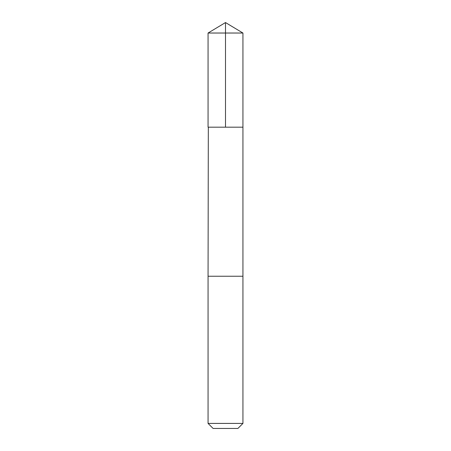 <?xml version="1.0" encoding="UTF-8"?>
<svg xmlns="http://www.w3.org/2000/svg" width="451" height="451" viewBox="0 0 451 451"><rect width="100%" height="100%" fill="white"/><g stroke="black" fill="none" stroke-linecap="round" stroke-linejoin="round"><path stroke-width="0.68" d="M208.323 127.182L242.937 127.182L242.937 33.03L208.063 33.03L208.063 127.182L242.937 127.182L242.937 276.238L208.063 276.238L208.323 127.182M242.937 276.238L208.063 276.238L208.063 423.416L242.937 423.416L242.937 276.238M242.937 423.416L237.902 428.45L213.097 428.45L208.063 423.416M225.5 127.182L225.5 22.55L208.063 33.03M225.5 22.55L242.937 33.03"/></g></svg>
